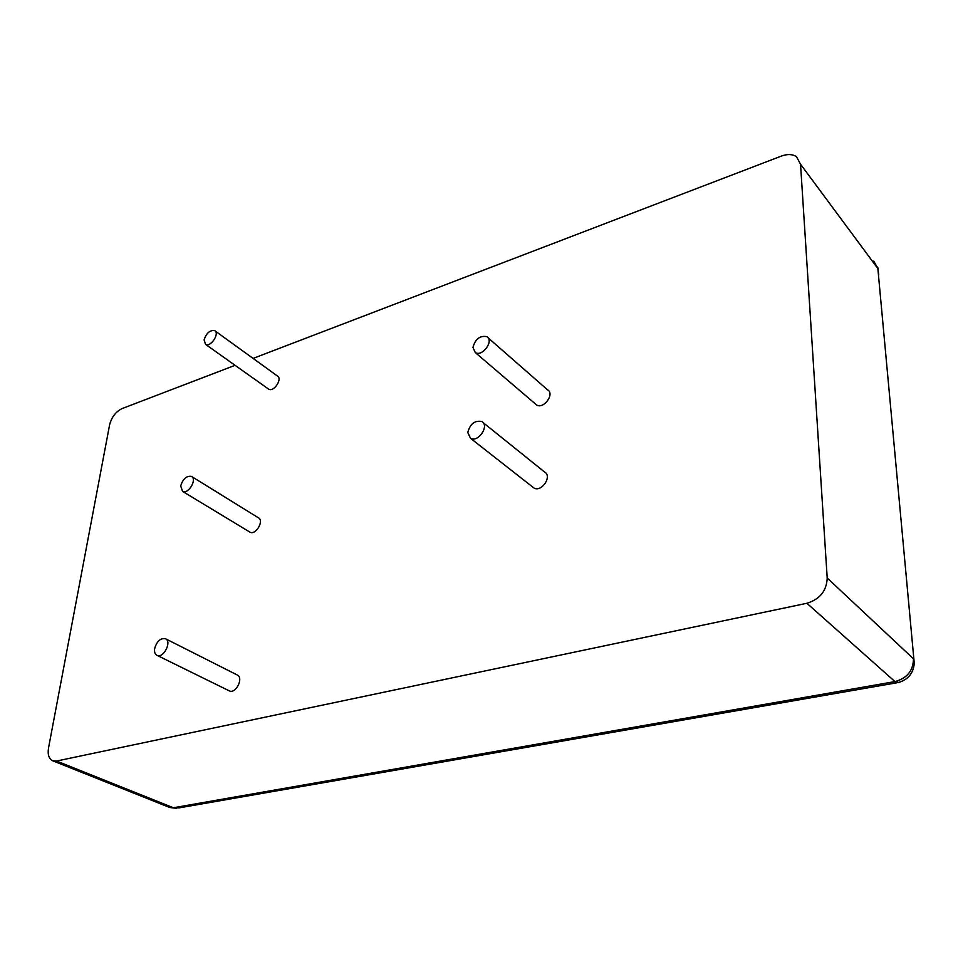 <?xml version="1.0" encoding="UTF-8"?>
<svg xmlns="http://www.w3.org/2000/svg" width="963" height="963" viewBox="0 0 963 963"><rect width="100%" height="100%" fill="white"/><g stroke="black" fill="none" stroke-linecap="round" stroke-linejoin="round"><path stroke-width="1.44" d="M253.088 358.417L781.39 156.078C787.433 153.887 792.441 154.08 796.437 156.632L800.542 164.228L827.205 578.005C826.675 590.825 819.91 599.239 806.898 603.271L56.564 761.035L52.496 760.698C48.812 758.688 47.5 754.414 48.535 747.866L109.613 424.791C111.624 417.087 115.765 411.695 122.012 408.613L235.068 365.314M467.789 432.483C470.125 423.84 474.783 420.193 481.765 421.517C489.914 425.502 478.081 443.064 470.474 438.261L467.789 432.483M483.017 422.528L544.552 472.002C552.666 476.083 541.435 492.779 533.839 487.928L532.647 486.989M472.941 347.438C475.337 339.012 479.947 335.413 486.784 336.653C494.392 340.505 482.355 357.201 475.301 352.578L472.941 347.438M488.048 337.772L547.514 389.798C555.109 393.759 543.638 409.636 536.584 404.942L535.344 403.882M154.646 648.653C156.825 641.286 160.424 637.975 165.431 638.71C172.269 641.466 163.385 658.873 156.945 655.297C154.971 654.19 154.2 651.975 154.646 648.653M165.431 638.71L237.163 674.943C244.048 677.759 235.718 694.431 229.206 690.832L156.945 655.297M204.084 339.891C206.359 333.102 209.874 330.008 214.617 330.598C220.118 333.15 210.632 347.607 205.576 344.381L204.084 339.891M215.158 330.983L277.32 375.931C282.893 378.579 273.817 392.471 268.665 389.16L268.147 388.787M180.695 485.942C182.934 478.876 186.497 475.674 191.384 476.36C197.523 479.032 188.254 494.789 182.549 491.383L180.695 485.942M191.793 476.613L258.313 517.733C264.512 520.489 255.725 535.609 249.923 532.142L249.549 531.913M806.898 603.271L894.976 681.587L173.388 807.752L169.307 807.319L52.893 760.866M56.564 761.035L173.388 807.752L179.034 807.885L897.022 682.755M800.542 164.228L877.859 268.557L914.26 663.423C913.345 673.209 908.157 679.553 898.684 682.466L894.976 681.587C907.11 678.265 913.273 670.669 913.454 658.788L827.205 578.005M873.742 261.117L877.859 268.557L878.762 274.792M169.777 807.5L176.59 808.354M878.316 269.243L877.618 267.04M470.474 438.261L533.839 487.928M475.301 352.578L536.584 404.942M205.576 344.381L268.665 389.16M182.549 491.383L249.923 532.142"/></g></svg>
